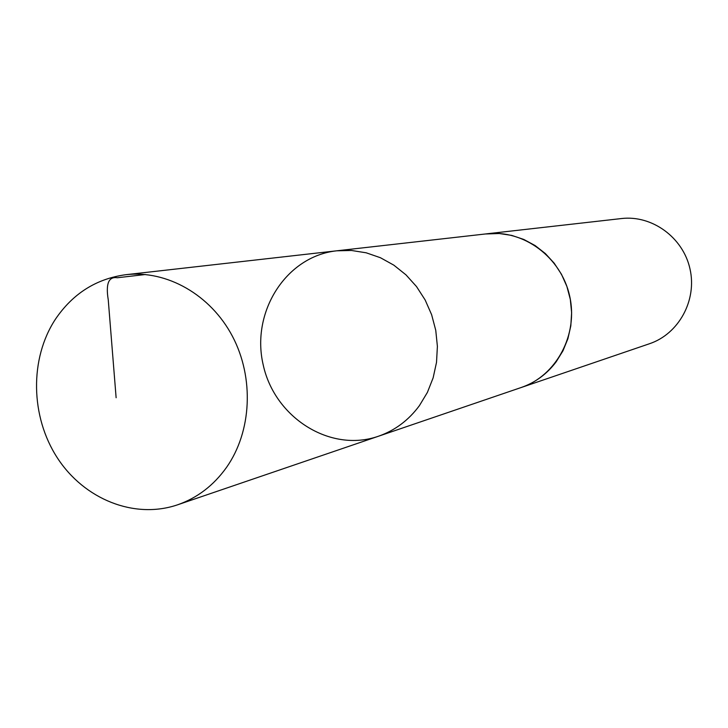 <?xml version="1.0" encoding="UTF-8"?>
<svg xmlns="http://www.w3.org/2000/svg" width="728" height="728" viewBox="0 0 728 728"><rect width="100%" height="100%" fill="white"/><g stroke="black" fill="none" stroke-linecap="round" stroke-linejoin="round"><path stroke-width="1.09" d="M485.294 233.988L499.272 233.515L511.729 235.399L523.796 239.448L535.107 245.554L545.354 253.553L554.226 263.227L561.479 274.292L566.894 286.45L570.306 299.344L571.626 312.612L570.816 325.862L567.904 338.711L562.971 350.805L556.174 361.798C546.956 374.019 535.317 382.582 521.257 387.487L378.405 436.254C394.931 430.485 408.608 420.274 419.428 405.614L427.391 392.41L433.142 377.841L436.518 362.344L437.392 346.346L435.754 330.312L431.631 314.705L425.161 299.991L416.525 286.577L405.969 274.847L393.821 265.147L380.435 257.73L366.184 252.798L351.497 250.478L336.764 250.805C286.077 256.183 250.814 312.03 263.172 364.728C274.538 417.654 330.284 453.062 378.405 436.254C394.931 430.485 408.608 420.274 419.428 405.614L427.391 392.41L433.142 377.841L436.518 362.344L437.392 346.346L435.754 330.312L431.631 314.705L425.161 299.991L416.525 286.577L405.969 274.847L393.821 265.147L380.435 257.73L366.184 252.798L351.497 250.478L336.764 250.805L125.88 274.693C166.912 269.979 210.601 294.776 232.45 336.309C254.327 377.814 251.751 431.531 226.508 467.421C213.623 485.458 197.306 497.925 177.55 504.822C134.434 519.528 84.221 499.326 57.366 457.903C30.412 416.543 29.466 358.713 55.437 319.201C72.846 293.548 96.333 278.706 125.88 274.693M336.764 250.805L486.759 233.825C523.523 229.366 561.133 257.193 569.633 295.923C578.505 334.571 556.401 375.794 521.266 387.496L519.865 387.96M486.759 233.806L621.384 218.555C652.015 214.869 683.091 237.428 689.989 268.896C697.206 300.291 678.76 333.961 649.485 343.734L521.266 387.496M145.391 274.52L117.308 277.75C108.618 276.385 105.606 283.747 108.254 299.827L116.125 397.743M378.405 436.254L177.55 504.822"/></g></svg>
